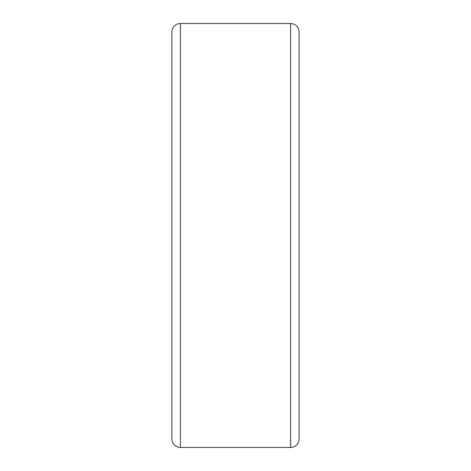 <?xml version="1.0" encoding="UTF-8"?>
<svg xmlns="http://www.w3.org/2000/svg" width="471" height="471" viewBox="0 0 471 471"><rect width="100%" height="100%" fill="white"/><g stroke="black" fill="none" stroke-linecap="round" stroke-linejoin="round"><path stroke-width="0.71" d="M299.085 438.972L299.085 32.028L299.085 438.972A8.478 8.478 0 0 1 290.607 447.45L180.393 447.45A8.478 8.478 0 0 1 171.915 438.972L171.915 32.028A8.478 8.478 0 0 1 180.393 23.55L180.393 447.45M299.085 32.028A8.478 8.478 0 0 0 290.607 23.55L180.393 23.55M171.915 114.689L171.915 356.312L171.915 114.689M290.607 447.45L290.607 23.55"/></g></svg>
